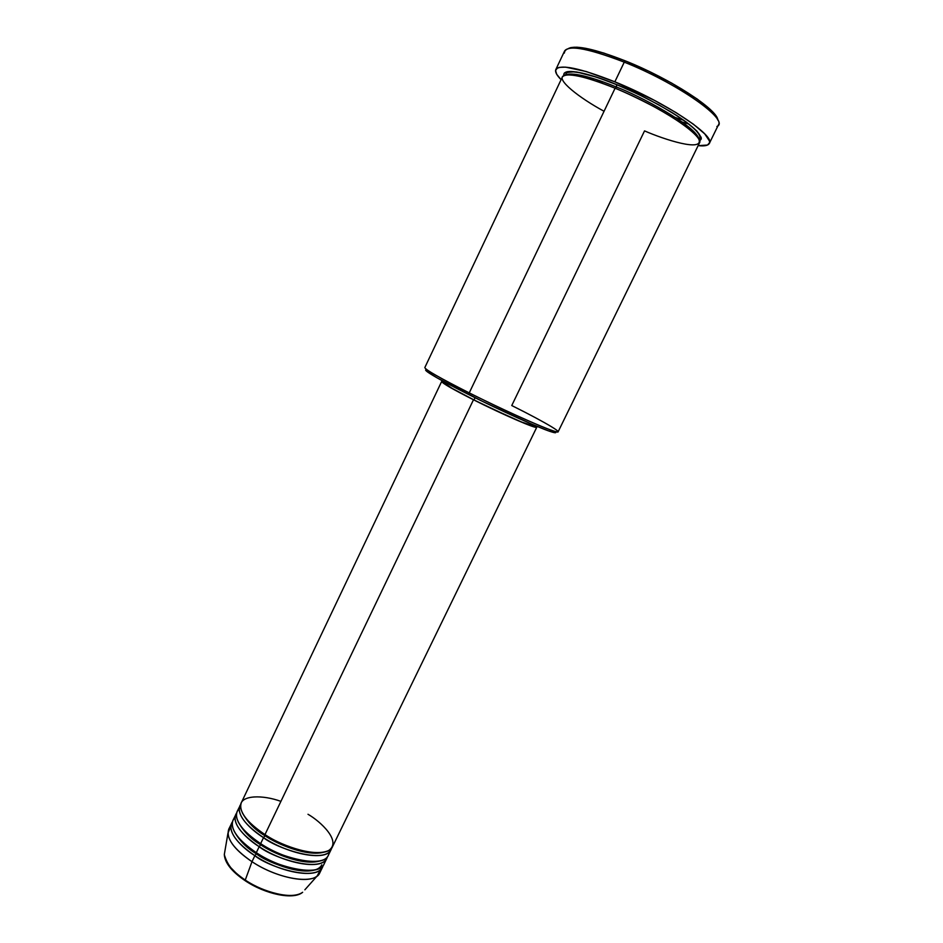 <?xml version="1.0" encoding="UTF-8"?>
<svg xmlns="http://www.w3.org/2000/svg" width="943" height="943" viewBox="0 0 943 943"><rect width="100%" height="100%" fill="white"/><g stroke="black" fill="none" stroke-linecap="round" stroke-linejoin="round"><path stroke-width="1.41" d="M320.608 869.658L317.107 876.047C307.866 884.145 275.285 877.238 251.981 861.678L245.263 880.067C265.62 893.787 294.263 899.657 302.656 892.278C289.572 901.649 255.412 887.976 245.263 880.067L245.345 880.821M280.908 801.373C262.838 794.749 240.96 794.914 240.571 805.463C240.276 815.836 254.669 828.119 264.971 834.602C291.599 852.201 328.341 858.319 332.514 846.696L536.767 427.262M331.099 849.608L331.653 848.075C327.174 865.474 276.122 848.346 263.521 837.62L265.018 835.746C255.07 829.934 247.49 822.249 242.28 812.701C247.49 822.249 255.07 829.934 265.018 835.746L263.521 837.62C251.852 830.547 233.84 814.163 240.76 804.332L237.117 811.569C234.241 820.233 242.08 830.936 260.633 843.643C287.202 861.301 323.991 867.254 328.258 855.431L331.099 849.608C326.891 861.301 290.126 855.23 263.521 837.62L260.633 843.643L263.521 837.62C244.944 824.936 237.07 814.304 239.899 805.723M240.654 807.833C227.628 816.284 247.738 836.146 260.633 843.643C273.588 855.148 328.188 872.086 329.06 852.201M326.844 858.342L327.398 856.81C322.718 874.432 271.737 857.435 259.195 846.661L260.681 844.775C250.862 839.011 243.341 831.361 238.131 821.801C243.341 831.361 250.862 839.011 260.681 844.775L259.195 846.661C247.549 839.576 229.62 823.133 236.575 813.102L232.956 820.327C230.009 829.133 237.801 839.918 256.307 852.672C282.817 870.377 319.653 876.153 324.015 864.153L326.844 858.342C322.541 870.224 285.741 864.318 259.195 846.661L256.307 852.672L259.195 846.661C240.654 833.93 232.838 823.204 235.726 814.493M234.948 817.687C225.141 827.247 244.107 845.376 256.307 852.672C269.191 864.201 323.685 881.01 324.828 860.935M322.6 867.053L323.166 865.533C318.286 883.379 267.364 866.499 254.869 855.678L256.366 853.792C246.665 848.075 239.216 840.449 234.005 830.889C239.216 840.449 246.665 848.075 256.366 853.792L254.869 855.678C243.259 848.594 225.412 832.068 232.402 821.848L228.795 829.074C225.79 838.021 233.522 848.889 251.981 861.678C278.433 879.442 315.316 885.053 319.771 872.864L322.6 867.053C318.204 879.124 281.356 873.395 254.869 855.678L251.981 861.678L254.869 855.678C236.375 842.912 228.607 832.091 231.565 823.251M604.062 111.274C579.214 97.872 555.568 79.247 563.69 75.711C571.812 72.316 598.074 81.11 615.095 88.218C583.941 75.876 566.354 72.139 562.346 77.02L424.81 367.605C425.446 369.774 440.251 378.202 469.237 392.877L615.095 88.218L469.237 392.877C510.917 413.859 559.046 434.794 558.126 431.776L699.423 142.994C705.164 136.358 659.735 106.276 615.095 88.218C625.563 92.473 638.246 98.485 653.169 106.241C673.196 116.979 693.588 130.794 698.751 138.986C704.551 152.589 663.99 139.47 644.54 130.888L511.754 405.537C546.799 422.971 568.935 436.232 552.763 430.703C540.457 426.696 501.499 409.097 469.237 392.877L468.989 394.704C500.438 410.535 538.418 427.662 550.488 431.564C555.474 433.202 556.936 433.143 554.873 431.375M717.847 120.15C717.788 109.647 670.626 78.882 625.504 60.953L624.266 62.144C678.842 83.774 731.084 121.152 716.88 126.48M688.968 124.099L677.357 120.539L688.968 124.099M670.049 115.718L683.934 120.374M563.796 75.664C562.134 65.397 597.19 76.253 616.793 84.67L616.333 87.004C599.665 80.025 572.731 70.984 565.741 75.063C572.731 70.984 599.665 80.025 616.333 87.004L615.296 88.3L616.333 87.004C637.173 94.5 697.054 126.256 698.834 139.116C697.054 126.256 637.173 94.5 616.333 87.004L616.793 84.67L638.022 94.135L658.709 104.791L676.826 115.576L686.598 122.307L696.853 131.018L701.191 137.43L701.286 138.963L699.576 141.014C704.268 136.629 695.215 127.222 672.418 112.783C650.375 99.887 631.834 90.516 616.793 84.67L597.167 77.338L576.668 71.986L567.25 71.668L564.232 73.177L563.796 75.664M473.48 399.773L264.971 834.602L473.48 399.773L515.232 419.47L533.231 426.672L536.591 427.379L535.506 425.847L536.779 427.262C537.262 429.478 502.973 414.672 473.48 399.773C452.758 389.259 442.149 383.164 441.654 381.479L443.552 381.597L441.748 381.396L442.031 382.139L450.671 387.726L473.48 399.773M475.072 397.734L474.023 399.938C502.513 414.319 535.648 428.629 535.188 426.495L521.55 422.016L492.446 408.932L474.023 399.938L475.072 397.734M709.336 143.395L718.401 124.912C725.32 116.708 674.681 82.147 624.266 62.144L614.848 81.817C665.051 102.044 715.902 135.922 709.336 143.419C708.169 145.576 704.433 146.318 698.126 145.646L707.45 145.057L709.56 142.758L709.501 141.061L704.775 133.93L693.364 124.17L676.096 112.63L654.513 100.394L614.848 81.817L624.266 62.144C589.21 48.565 569.336 44.816 564.633 50.91L555.84 69.523C560.283 63.971 579.957 68.061 614.848 81.817L586.216 71.527L565.635 67.153L559.388 67.354L557.372 68.037L555.568 70.513L556.724 74.32L561.085 79.683C556.629 75.181 554.873 71.798 555.828 69.546M317.107 876.047L304.86 889.803M302.656 892.278C293.591 900.235 265.337 894.259 245.156 880.691L245.263 880.067C234.229 873.631 227.239 865.132 224.304 854.57C224.882 862.409 231.872 870.908 245.263 880.067L251.981 861.678C236.681 851.305 228.666 841.793 227.97 833.152L230.764 826.422M252.783 885.112L268.496 891.913L283.548 895.343L290.031 895.602M229.373 866.228L238.992 876.047M570.704 47.61L576.963 47.197L585.933 48.364L603.803 53.056L625.504 60.953L648.949 71.326L671.746 83.137L697.242 99.05L710.338 109.588L715.56 115.388L717.812 119.973M589.34 77.409L593.654 80.261L589.34 77.409M555.592 432.719L548.555 430.892L532.111 424.291L482.026 401.152L437.623 378.167L427.132 371.648L425.635 370.127L427.144 369.904C424.48 369.397 425.34 370.587 429.737 373.452C436.963 378.072 450.047 385.157 468.989 394.704L469.237 392.877C449.799 383.094 436.385 375.844 428.982 371.141L429.737 373.452M555.321 431.788L555.769 432.401M443.599 381.491L443.245 382.245C443.729 383.872 453.996 389.765 474.023 399.938L451.992 388.292L443.245 382.233M533.809 425.01L535.2 426.401M443.34 382.163L445.261 382.398M441.654 381.491L241.29 802.788C238.485 811.322 246.382 821.931 264.971 834.602C276.947 843.266 312.628 858.047 328.718 850.48C342.097 841.451 320.585 821.483 307.996 814.269M564.35 53.079C565.199 44.168 585.167 47.185 624.266 62.144L625.504 60.953C595.387 49.166 576.456 44.969 568.7 48.364M596.73 79.683L602.636 83.361M315.103 869.929C297.505 874.963 267.117 861.478 256.366 853.792C268.154 863.623 313.995 879.854 321.811 864.825M260.681 844.775C271.49 852.472 302.231 866.075 319.63 861.018C302.231 866.075 271.49 852.472 260.681 844.775M265.018 835.746C275.875 843.455 306.958 857.175 324.156 852.107C306.958 857.175 275.875 843.455 265.018 835.746M552.763 430.703L550.488 431.564M699.069 139.599L699.199 139.328C706.354 131.548 659.841 102.41 616.852 84.776C597.685 77.02 583.187 72.717 573.344 71.904C563.761 72.387 567.214 73.401 565.34 74.91L565.222 75.169M535.553 425.753L535.188 426.495M227.97 833.152L224.304 854.57C224.87 862.928 231.825 871.638 245.156 880.691"/></g></svg>
